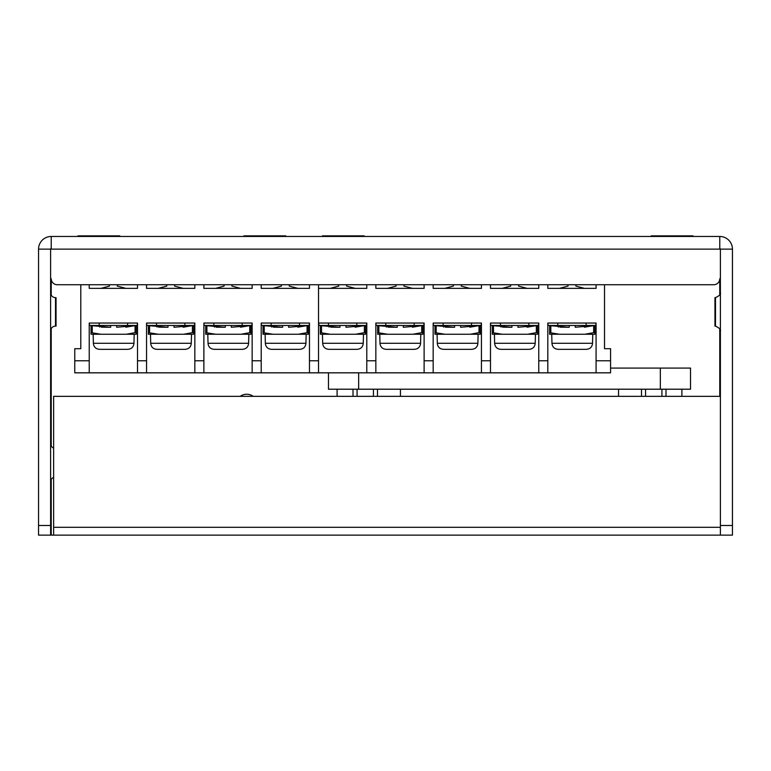 <?xml version="1.0" encoding="UTF-8"?>
<svg xmlns="http://www.w3.org/2000/svg" width="771" height="771" viewBox="0 0 771 771"><rect width="100%" height="100%" fill="white"/><g stroke="black" fill="none" stroke-linecap="round" stroke-linejoin="round"><path stroke-width="1.16" d="M50.616 331.01L50.616 331.01A4.886 4.886 0 0 1 55.502 326.123L56.052 326.123L56.052 297.645L55.502 297.645L55.502 326.123M50.616 292.758L50.616 292.758A4.886 4.886 0 0 0 55.502 297.645M50.616 481.865L50.616 481.865A4.886 4.886 0 0 1 53.633 477.345M50.616 443.604L50.616 443.604A4.886 4.886 0 0 0 53.633 448.124M732.45 311.889L732.45 355.335M240.186 396.361A11.16 11.16 0 0 1 253.254 396.361M732.45 520.059L732.45 483.851L732.45 520.059M715.498 297.645L714.948 297.645L714.948 326.123L715.498 326.123L715.498 297.645C719.42 295.775 721.049 294.146 720.384 292.758L720.365 293.134M51.223 236.466L719.777 236.466L719.777 249.129L51.223 249.129L51.223 236.466A12.673 12.673 0 0 0 38.55 249.129L38.55 525.485L50.616 525.485L50.616 249.129A0.607 0.607 0 0 1 51.223 248.532M50.616 525.485L50.616 535.141L38.55 535.141L38.55 525.485M719.777 248.532A0.607 0.607 0 0 1 720.384 249.129L732.45 249.129A12.673 12.673 0 0 0 719.777 236.466M719.777 396.361L719.777 328.658M719.777 295.11L719.777 278.697A6.033 6.033 0 0 1 713.744 284.73L57.256 284.73A6.033 6.033 0 0 1 51.223 278.697L51.223 295.11M732.45 249.129L732.45 535.141L51.223 535.141L51.223 479.514M51.223 445.956L51.223 328.658M720.384 249.129L720.384 525.485L732.45 525.485L732.45 535.141M720.384 535.141L720.384 525.485M50.616 249.129L38.55 249.129M119.794 236.466L119.794 235.859L77.987 235.859L77.987 236.466M98.89 235.859L98.89 236.466M264.819 236.466L264.819 235.859L285.723 235.859L285.723 236.466M264.819 235.859L243.915 235.859L243.915 236.466M693.013 236.466L693.013 235.859L651.206 235.859L651.206 236.466M672.11 235.859L672.11 236.466M364.163 236.466L364.163 235.859L322.365 235.859L322.365 236.466M343.259 235.859L343.259 236.466M53.633 535.141L53.633 396.361L720.384 396.361M337.1 396.361L337.1 389.21M676.148 368.085L610.565 368.085L690.517 368.085L690.517 389.21L690.517 368.085M328.475 372.827L328.475 389.21L690.517 389.21M353.002 396.361L353.002 389.21M357.069 389.21L357.069 396.361M373.424 396.361L373.424 389.21M377.482 389.21L377.482 396.361M400.448 396.361L400.448 389.21M618.544 396.361L618.544 389.21M641.511 396.361L641.511 389.21M645.568 389.21L645.568 396.361M661.923 396.361L661.923 389.21M665.99 389.21L665.99 396.361M137.508 284.73L137.508 288.354L89.234 288.354L89.234 284.73M194.832 284.73L194.832 288.354L146.557 288.354L146.557 284.73M252.146 284.73L252.146 288.354L203.881 288.354L203.881 284.73M309.47 284.73L309.47 288.354L261.205 288.354L261.205 284.73M242.19 323.049L242.19 325.458L251.847 325.458L252.146 323.049L252.146 360.761L261.205 360.761L261.205 323.049L261.504 325.458L309.171 325.458L309.47 323.049L309.47 360.761L318.519 360.761L318.519 284.73M184.876 323.049L184.876 325.458L194.523 325.458L194.832 323.049L194.832 360.761L203.881 360.761L203.881 323.049L204.18 325.458L242.19 325.458M127.552 323.049L127.552 325.458L137.209 325.458L137.508 323.049L137.508 360.761L146.557 360.761L146.557 323.049L146.856 325.458L184.876 325.458M89.234 360.761L89.234 372.827L74.758 372.827L74.758 360.761L89.234 360.761L89.234 323.049L89.532 325.458L127.552 325.458M80.791 284.73L80.791 348.694L74.758 348.694L74.758 360.761M299.293 325.458A6.033 6.033 0 0 0 298.936 327.106M271.739 327.068A6.033 6.033 0 0 0 271.382 325.458M318.519 360.761L318.519 372.827L309.47 372.827L309.47 360.761M261.205 360.761L261.205 372.827L309.47 372.827M261.205 372.827L252.146 372.827L252.146 360.761M203.881 360.761L203.881 372.827L252.146 372.827M203.881 372.827L194.832 372.827L194.832 360.761M146.557 360.761L146.557 372.827L194.832 372.827M146.557 372.827L137.508 372.827L137.508 360.761M89.234 372.827L137.508 372.827M241.969 325.458A6.033 6.033 0 0 0 241.612 327.106M214.415 327.068A6.033 6.033 0 0 0 214.059 325.458M184.654 325.458A6.033 6.033 0 0 0 184.288 327.106M157.091 327.068A6.033 6.033 0 0 0 156.735 325.458M127.331 325.458A6.033 6.033 0 0 0 126.964 327.106M99.777 327.068A6.033 6.033 0 0 0 99.411 325.458M261.205 323.049L309.47 323.049M89.234 323.049L137.508 323.049M146.557 323.049L194.832 323.049M203.881 323.049L252.146 323.049M299.514 323.049L299.514 325.458M271.161 323.049L271.161 325.458M99.189 323.049L99.189 325.458M156.513 323.049L156.513 325.458M213.837 323.049L213.837 325.458M289.26 284.73L289.26 286.08L297.76 288.354M272.905 288.354L281.415 286.08L281.415 284.73M224.091 284.73L224.091 286.08L215.591 288.354M240.446 288.354L231.936 286.08L231.936 284.73M166.767 284.73L166.767 286.08L158.267 288.354M183.122 288.354L174.612 286.08L174.612 284.73M109.453 284.73L109.453 286.08L100.943 288.354M125.798 288.354L117.288 286.08L117.288 284.73M596.532 372.827L610.112 372.827L596.532 372.827M366.794 284.73L366.794 288.354L318.519 288.354L318.519 323.049L366.794 323.049L366.794 360.761L375.843 360.761L375.843 323.049L376.152 325.458L423.819 325.458L424.117 323.049L424.117 360.761L433.167 360.761L433.167 323.049L433.466 325.458L481.133 325.458L481.441 323.049L481.441 360.761L490.491 360.761L490.491 323.049L490.79 325.458L538.457 325.458L538.765 323.049L538.765 360.761L547.815 360.761L547.815 323.049L548.114 325.458L595.781 325.458L596.079 323.049L596.079 360.761L610.565 360.761L610.565 348.694L604.531 348.694L604.531 284.73M424.117 284.73L424.117 288.354L375.843 288.354L375.843 284.73M481.441 284.73L481.441 288.354L433.167 288.354L433.167 284.73M538.765 284.73L538.765 288.354L490.491 288.354L490.491 284.73M596.079 284.73L596.079 288.354L547.815 288.354L547.815 284.73M356.838 323.049L356.838 325.458L366.495 325.458L366.794 323.049M610.565 360.761L610.565 372.827L596.079 372.827L596.079 360.761M585.902 325.458A6.033 6.033 0 0 0 585.546 327.106M558.349 327.068A6.033 6.033 0 0 0 557.992 325.458M528.588 325.458A6.033 6.033 0 0 0 528.222 327.106M501.025 327.068A6.033 6.033 0 0 0 500.668 325.458M471.264 325.458A6.033 6.033 0 0 0 470.898 327.106M443.701 327.068A6.033 6.033 0 0 0 443.344 325.458M413.94 325.458A6.033 6.033 0 0 0 413.574 327.106M386.387 327.068A6.033 6.033 0 0 0 386.02 325.458M547.815 360.761L547.815 372.827L596.079 372.827M547.815 372.827L538.765 372.827L538.765 360.761M490.491 360.761L490.491 372.827L538.765 372.827M490.491 372.827L481.441 372.827L481.441 360.761M433.167 360.761L433.167 372.827L481.441 372.827M433.167 372.827L424.117 372.827L424.117 360.761M375.843 360.761L375.843 372.827L424.117 372.827M375.843 372.827L366.794 372.827L366.794 360.761M318.519 372.827L366.794 372.827M356.616 325.458A6.033 6.033 0 0 0 356.25 327.106M329.063 327.068A6.033 6.033 0 0 0 328.697 325.458M375.843 323.049L424.117 323.049M433.167 323.049L481.441 323.049M490.491 323.049L538.765 323.049M547.815 323.049L596.079 323.049M414.162 323.049L414.162 325.458M385.799 323.049L385.799 325.458M471.486 323.049L471.486 325.458M443.123 323.049L443.123 325.458M528.81 323.049L528.81 325.458M500.446 323.049L500.446 325.458M586.124 323.049L586.124 325.458M557.77 323.049L557.77 325.458M356.838 325.458L318.828 325.458L318.828 323.049M328.475 323.049L328.475 325.458M575.87 284.73L575.87 286.08L584.379 288.354M559.524 288.354L568.025 286.08L568.025 284.73M518.546 284.73L518.546 286.08L527.056 288.354M502.2 288.354L510.701 286.08L510.701 284.73M461.222 284.73L461.222 286.08L469.732 288.354M444.877 288.354L453.377 286.08L453.377 284.73M403.908 284.73L403.908 286.08L412.408 288.354M387.553 288.354L396.063 286.08L396.063 284.73M338.739 284.73L338.739 286.08L330.229 288.354M355.084 288.354L346.584 286.08L346.584 284.73M379.766 334.248L379.987 343.297C380.373 346.989 382.416 348.993 386.117 349.33L414.451 349.33C418.152 348.993 420.195 346.989 420.571 343.297L420.802 334.248M403.3 325.458L403.3 327.261L421.708 325.632L412.389 327.183M422.913 332.658L422.913 325.632L421.708 325.632L422.913 325.632L421.708 325.632L421.708 332.658L422.913 332.658L422.913 334.248L377.655 334.248L377.655 332.658L387.649 334.248M412.909 334.248L421.708 332.658M377.655 332.658L377.655 325.632L397.267 327.261L397.267 325.458M397.267 327.261L387.977 327.174M403.3 349.33L397.267 349.33M396.063 349.33L386.117 349.33M404.505 349.33L414.451 349.33M322.442 334.248L322.673 343.297C323.049 346.989 325.092 348.993 328.793 349.33L357.127 349.33C360.828 348.993 362.871 346.989 363.257 343.297L363.478 334.248M345.977 325.458L345.977 327.261L364.384 325.632L355.065 327.183M365.589 332.658L365.589 325.632L364.384 325.632L365.589 325.632L364.384 325.632L364.384 332.658L365.589 332.658L365.589 334.248L320.331 334.248L320.331 332.658L330.335 334.248M355.595 334.248L364.384 332.658M320.331 332.658L320.331 325.632L339.944 327.261L339.944 325.458M339.944 327.261L330.663 327.174M345.977 349.33L339.944 349.33M338.739 349.33L328.793 349.33M347.181 349.33L357.127 349.33M551.737 334.248L551.959 343.297C552.335 346.989 554.378 348.993 558.088 349.33L586.413 349.33C590.123 348.993 592.167 346.989 592.542 343.297L592.764 334.248M575.262 325.458L575.262 327.261L593.67 325.632L584.351 327.183M594.875 332.658L594.875 325.632L593.67 325.632L594.875 325.632L593.67 325.632L593.67 332.658L594.875 332.658L594.875 334.248L549.627 334.248L549.627 332.658L559.621 334.248M584.881 334.248L593.67 332.658M549.627 332.658L549.627 325.632L569.229 327.261L569.229 325.458M569.229 327.261L559.948 327.174M575.262 349.33L569.229 349.33M568.025 349.33L558.088 349.33M576.477 349.33L586.413 349.33M494.413 334.248L494.635 343.297C495.011 346.989 497.054 348.993 500.764 349.33L529.089 349.33C532.8 348.993 534.843 346.989 535.219 343.297L535.44 334.248M517.948 325.458L517.948 327.261L536.346 325.632L527.036 327.183M537.551 332.658L537.551 325.632L536.346 325.632L537.551 325.632L536.346 325.632L536.346 332.658L537.551 332.658L537.551 334.248L492.303 334.248L492.303 332.658L502.297 334.248M527.557 334.248L536.346 332.658M492.303 332.658L492.303 325.632L511.915 327.261L511.915 325.458M511.915 327.261L502.625 327.174M517.948 349.33L511.915 349.33M510.701 349.33L500.764 349.33M519.153 349.33L529.089 349.33M150.48 334.248L150.702 343.297C151.077 346.989 153.121 348.993 156.831 349.33L185.156 349.33C188.866 348.993 190.909 346.989 191.285 343.297L191.507 334.248M174.015 325.458L174.015 327.261L192.413 325.632L183.103 327.183M193.617 332.658L193.617 325.632L192.413 325.632L193.617 325.632L192.413 325.632L192.413 332.658L193.617 332.658L193.617 334.248L148.369 334.248L148.369 332.658L158.363 334.248M183.623 334.248L192.413 332.658M148.369 332.658L148.369 325.632L167.982 327.261L167.982 325.458M167.982 327.261L158.691 327.174M174.015 349.33L167.982 349.33M166.767 349.33L156.831 349.33M175.219 349.33L185.156 349.33M207.804 334.248L208.025 343.297C208.401 346.989 210.444 348.993 214.155 349.33L242.48 349.33C246.19 348.993 248.233 346.989 248.609 343.297L248.831 334.248M231.329 325.458L231.329 327.261L249.737 325.632L240.417 327.183M250.941 332.658L250.941 325.632L249.737 325.632L250.941 325.632L249.737 325.632L249.737 332.658L250.941 332.658L250.941 334.248L205.693 334.248L205.693 332.658L215.687 334.248M240.947 334.248L249.737 332.658M205.693 332.658L205.693 325.632L225.296 327.261L225.296 325.458M225.296 327.261L216.015 327.174M231.329 349.33L225.296 349.33M224.091 349.33L214.155 349.33M232.543 349.33L242.48 349.33M265.128 334.248L265.349 343.297C265.725 346.989 267.768 348.993 271.479 349.33L299.803 349.33C303.514 348.993 305.557 346.989 305.933 343.297L306.154 334.248M288.653 325.458L288.653 327.261L307.06 325.632L297.741 327.183M308.265 332.658L308.265 325.632L307.06 325.632L308.265 325.632L307.06 325.632L307.06 332.658L308.265 332.658L308.265 334.248L263.007 334.248L263.007 332.658L273.011 334.248M298.271 334.248L307.06 332.658M263.007 332.658L263.007 325.632L282.62 327.261L282.62 325.458M282.62 327.261L273.339 327.174M288.653 349.33L282.62 349.33M281.415 349.33L271.479 349.33M289.867 349.33L299.803 349.33M437.09 334.248L437.311 343.297C437.687 346.989 439.73 348.993 443.441 349.33L471.765 349.33C475.476 348.993 477.519 346.989 477.895 343.297L478.116 334.248M460.624 325.458L460.624 327.261L479.022 325.632L469.712 327.183M480.237 332.658L480.237 325.632L479.022 325.632L480.237 325.632L479.022 325.632L479.022 332.658L480.237 332.658L480.237 334.248L434.979 334.248L434.979 332.658L444.973 334.248M470.233 334.248L479.022 332.658M434.979 332.658L434.979 325.632L454.591 327.261L454.591 325.458M454.591 327.261L445.301 327.174M460.624 349.33L454.591 349.33M453.377 349.33L443.441 349.33M461.829 349.33L471.765 349.33M93.156 334.248L93.378 343.297C93.754 346.989 95.797 348.993 99.507 349.33L127.832 349.33C131.542 348.993 133.585 346.989 133.961 343.297L134.183 334.248M116.691 325.458L116.691 327.261L135.089 325.632L125.779 327.183M136.303 332.658L136.303 325.632L135.089 325.632L136.303 325.632L135.089 325.632L135.089 332.658L136.303 332.658L136.303 334.248L91.045 334.248L91.045 332.658L101.04 334.248M126.299 334.248L135.089 332.658M91.045 332.658L91.045 325.632L110.658 327.261L110.658 325.458M110.658 327.261L101.367 327.174M116.691 349.33L110.658 349.33M109.453 349.33L99.507 349.33M117.896 349.33L127.832 349.33M53.633 527.297L720.384 527.297M660.342 368.085L660.342 389.21M358.65 372.827L358.65 389.21M379.987 343.297L420.571 343.297M378.86 332.658L378.86 325.632M322.673 343.297L363.257 343.297M321.536 332.658L321.536 325.632M551.959 343.297L592.542 343.297M550.831 332.658L550.831 325.632M494.635 343.297L535.219 343.297M493.507 332.658L493.507 325.632M150.702 343.297L191.285 343.297M149.574 332.658L149.574 325.632M208.025 343.297L248.609 343.297M206.898 332.658L206.898 325.632M265.349 343.297L305.933 343.297M264.222 332.658L264.222 325.632M437.311 343.297L477.895 343.297M436.184 332.658L436.184 325.632M93.378 343.297L133.961 343.297M92.25 332.658L92.25 325.632M719.642 295.341L720.365 293.153M715.498 326.123C719.42 328.003 721.049 329.631 720.384 331.01L719.642 328.436M681.892 396.361L681.892 389.21"/></g></svg>
